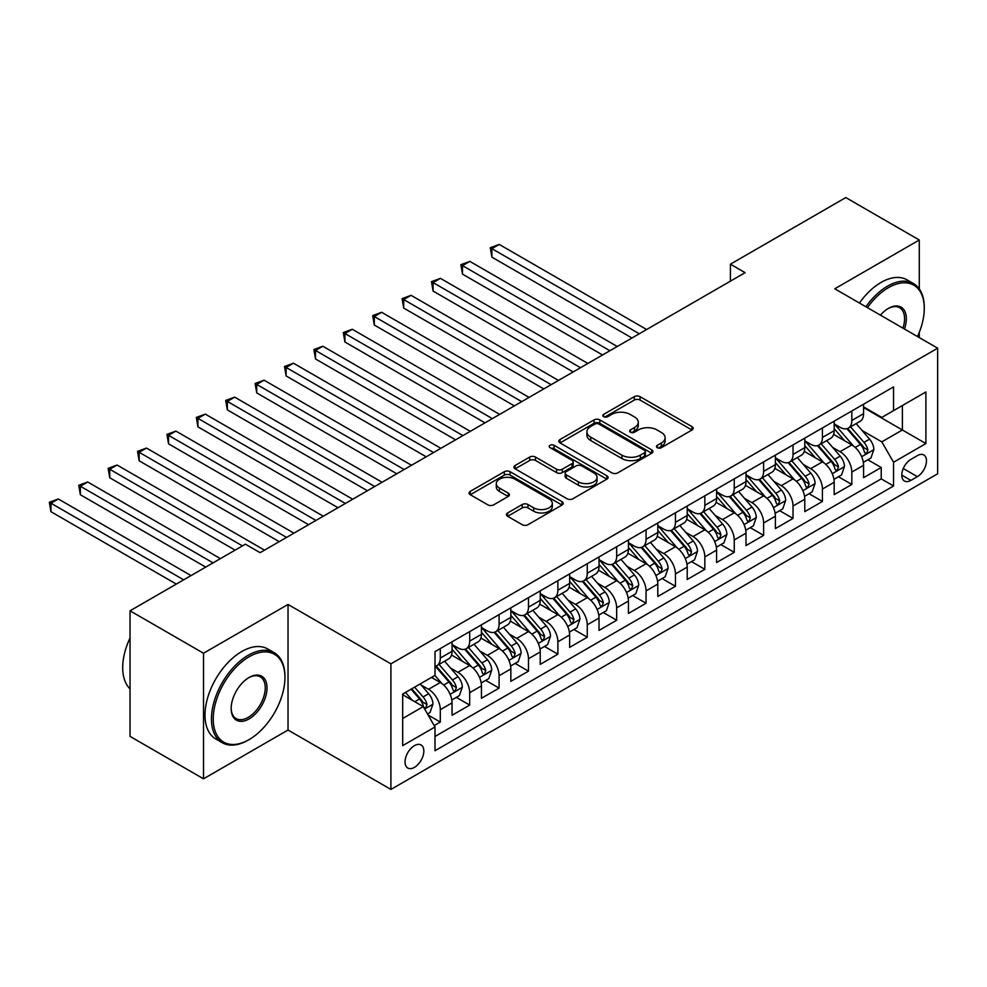 <?xml version="1.0" encoding="UTF-8"?>
<svg xmlns="http://www.w3.org/2000/svg" width="987" height="987" viewBox="0 0 987 987"><rect width="100%" height="100%" fill="white"/><g stroke="black" fill="none" stroke-linecap="round" stroke-linejoin="round"><path stroke-width="1.48" d="M657.305 447.691A2.862 1.653 0 0 0 661.352 447.691L692.01 429.987A4.084 2.356 0 0 0 693.195 428.321A4.084 2.356 0 0 0 692.01 426.655L640.069 396.675A4.084 2.356 0 0 0 634.296 396.675L603.649 414.367A2.862 1.653 0 0 0 602.81 415.539A2.862 1.653 0 0 0 603.649 416.699A2.862 1.653 0 0 0 607.684 416.699L611.656 414.417A13.053 7.538 0 0 1 630.113 414.417L634.444 416.909A13.053 7.538 0 0 1 638.268 422.239A13.053 7.538 0 0 1 634.444 427.568L630.471 429.863A2.862 1.653 0 0 0 629.644 431.023A2.862 1.653 0 0 0 630.471 432.195A2.862 1.653 0 0 0 634.518 432.195L638.478 429.9A13.053 7.538 0 0 1 656.947 429.9L661.278 432.405A13.053 7.538 0 0 1 665.102 437.734A13.053 7.538 0 0 1 661.278 443.064L657.305 445.347A2.862 1.653 0 0 0 656.478 446.519A2.862 1.653 0 0 0 657.305 447.691L657.305 445.347M414.429 767.368A13.3 7.686 120 0 0 423.115 755.647A13.3 7.686 120 0 0 421.079 744.988A13.3 7.686 120 0 0 414.429 745.641A13.3 7.686 120 0 0 405.743 757.362A13.3 7.686 120 0 0 407.779 768.022A13.3 7.686 120 0 0 414.429 767.368M507.639 512.944A4.084 2.356 0 0 0 506.442 514.609A4.084 2.356 0 0 0 507.639 516.275L522.209 524.689A4.084 2.356 0 0 0 527.983 524.689L562.022 505.036A4.084 2.356 0 0 0 563.219 503.37A4.084 2.356 0 0 0 562.022 501.692L510.094 471.712A4.084 2.356 0 0 0 504.32 471.712L470.268 491.366A4.084 2.356 0 0 0 469.072 493.031A4.084 2.356 0 0 0 470.268 494.697L487.874 504.863A4.084 2.356 0 0 0 493.648 504.863L508.219 496.449A4.084 2.356 0 0 0 509.403 494.783A4.084 2.356 0 0 0 508.219 493.118L499.484 488.084A10.919 6.304 0 0 1 496.288 483.63A10.919 6.304 0 0 1 503.025 477.807A10.919 6.304 0 0 1 514.918 479.164L549.117 498.904A10.919 6.304 0 0 1 552.313 503.37A10.919 6.304 0 0 1 545.577 509.181A10.919 6.304 0 0 1 533.671 507.824L527.983 504.53A4.084 2.356 0 0 0 522.209 504.53L507.639 512.944L507.639 516.275M288.031 604.451L203.519 653.234L130.037 610.805L130.037 736.388L203.519 778.817L288.031 730.035L390.914 789.427L390.914 663.844L288.031 604.451L288.031 730.035M919.279 288.895L919.279 240.001L834.768 288.784L937.65 348.189L390.914 663.844M919.279 240.001L845.797 197.573L730.417 264.183L730.417 281.147M130.037 610.805L245.405 544.195L260.112 552.683L745.111 272.671L730.417 264.183M611.94 472.884A4.084 2.356 0 0 0 617.714 472.884L651.753 453.218A4.084 2.356 0 0 0 652.95 451.552A4.084 2.356 0 0 0 651.753 449.887L599.825 419.907A4.084 2.356 0 0 0 594.051 419.907L559.999 439.56A4.084 2.356 0 0 0 558.815 441.226A4.084 2.356 0 0 0 559.999 442.892L611.94 472.884M551.19 448.308A2.862 1.653 0 0 1 554.089 448.703L554.089 445.31L606.894 475.796A4.084 2.356 0 0 1 608.091 477.461A4.084 2.356 0 0 1 606.894 479.127L572.842 498.78A4.084 2.356 0 0 1 567.069 498.78L515.14 468.8L515.14 465.469A4.084 2.356 0 0 0 513.943 467.135A4.084 2.356 0 0 0 515.14 468.8M515.14 465.469L529.711 457.055A4.084 2.356 0 0 1 535.485 457.055L556.545 469.22A4.084 2.356 0 0 0 562.319 469.22L571.979 463.631A4.084 2.356 0 0 0 573.176 461.965A4.084 2.356 0 0 0 571.979 460.3L550.055 447.642A2.862 1.653 0 0 1 549.216 446.482A2.862 1.653 0 0 1 550.98 444.952A2.862 1.653 0 0 1 554.089 445.31M434.194 725.581L440.301 722.052L428.099 715.007M421.153 685.04L428.543 689.296A16.631 9.599 60 0 1 440.301 709.665L452.058 702.88L452.058 715.267L469.689 705.088L456.315 697.365M450.553 668.063L457.931 672.332A16.631 9.599 60 0 1 469.689 692.689L481.446 685.903L481.446 698.29L499.089 688.112L485.715 680.388M479.941 651.099L487.331 655.356A16.631 9.599 60 0 1 499.089 675.725L510.847 668.939L510.847 681.326L528.477 671.148L515.103 663.424M509.341 634.123L516.719 638.392A16.631 9.599 60 0 1 528.477 658.748L540.234 651.963L540.234 664.35L557.877 654.171L544.503 646.448M538.742 617.159L546.119 621.415A16.631 9.599 60 0 1 557.877 641.784L569.635 634.999L569.635 647.386L587.265 637.195L573.891 629.484M568.13 600.182L575.507 604.451A16.631 9.599 60 0 1 587.265 624.808L599.023 618.022L599.023 630.409L616.665 620.231L603.291 612.508M597.53 583.218L604.908 587.475A16.631 9.599 60 0 1 616.665 607.844L628.423 601.058L628.423 613.445L646.053 603.254L632.679 595.531M626.918 566.242L634.296 570.511A16.631 9.599 60 0 1 646.053 590.868L657.811 584.082L657.811 596.469L675.453 586.29L662.08 578.567M656.318 549.278L663.696 553.534A16.631 9.599 60 0 1 675.453 573.903L687.211 567.106L687.211 579.505L704.841 569.314L691.468 561.591M685.706 532.301L693.084 536.558A16.631 9.599 60 0 1 704.841 556.927L716.599 550.141L716.599 562.528L734.242 552.35L720.868 544.627M715.106 515.337L722.484 519.594A16.631 9.599 60 0 1 734.242 539.963L745.999 533.165L745.999 545.564L763.63 535.373L750.256 527.65M744.494 498.361L751.872 502.617A16.631 9.599 60 0 1 763.63 522.987L775.387 516.201L775.387 528.588L793.03 518.409L779.656 510.686M773.894 481.385L781.272 485.653A16.631 9.599 60 0 1 793.03 506.01L804.787 499.225L804.787 511.611L822.418 501.433L809.044 493.71M803.282 464.421L810.66 468.677A16.631 9.599 60 0 1 822.418 489.046L834.188 482.261L834.188 494.647L851.818 484.469L851.818 472.07A16.631 9.599 -120 0 0 840.06 451.713L832.683 447.444M838.444 476.746L851.818 484.469M452.058 702.88A16.631 9.599 -120 0 0 440.301 682.51L431.479 677.415M481.446 685.903A16.631 9.599 -120 0 0 469.689 665.546L451.515 655.047M510.847 668.939A16.631 9.599 -120 0 0 499.089 648.57L480.903 638.071M540.234 651.963A16.631 9.599 -120 0 0 528.477 631.594L510.304 621.107M569.635 634.999A16.631 9.599 -120 0 0 557.877 614.63L539.692 604.13M599.023 618.022A16.631 9.599 -120 0 0 587.265 597.653L569.092 587.166M628.423 601.058A16.631 9.599 -120 0 0 616.665 580.689L598.48 570.19M657.811 584.082A16.631 9.599 -120 0 0 646.053 563.713L627.88 553.226M687.211 567.106A16.631 9.599 -120 0 0 675.453 546.749L657.268 536.249M716.599 550.141A16.631 9.599 -120 0 0 704.841 529.772L686.668 519.285M745.999 533.165A16.631 9.599 -120 0 0 734.242 512.808L716.056 502.309M775.387 516.201A16.631 9.599 -120 0 0 763.63 495.832L745.456 485.333M804.787 499.225A16.631 9.599 -120 0 0 793.03 478.868L774.857 468.369M834.188 482.261A16.631 9.599 -120 0 0 822.418 461.891L804.245 451.392M917.367 455.612L910.902 459.35A12.893 7.44 120 0 0 902.488 470.7A12.893 7.44 120 0 0 904.462 481.027A12.893 7.44 120 0 0 910.902 480.385L917.367 476.659A12.893 7.44 120 0 0 925.781 465.296A12.893 7.44 120 0 0 923.807 454.97A12.893 7.44 120 0 0 917.367 455.612M390.914 789.427L937.65 473.772L937.65 348.189M402.671 718.487L423.25 706.606L435.008 726.975L435.008 750.737L893.556 485.986L893.556 462.237L881.798 441.868L862.07 430.48M435.008 726.975L402.671 745.641L402.671 694.046L435.008 675.379L435.008 651.63L893.556 386.879L893.556 410.641L925.892 391.975L925.892 443.57L893.556 462.237M452.058 644.499L457.931 647.891A16.631 9.599 60 0 0 466.246 648.718L478.004 641.92A16.631 9.599 -120 0 0 481.446 634.32L481.446 624.808M481.446 627.522L487.331 630.915A16.631 9.599 60 0 0 495.647 631.742L507.404 624.956A16.631 9.599 -120 0 0 510.847 617.344L510.847 607.844M510.847 610.558L516.719 613.951A16.631 9.599 60 0 0 525.035 614.778L536.792 607.98A16.631 9.599 -120 0 0 540.234 600.367L540.234 590.868M540.234 593.582L546.119 596.975A16.631 9.599 60 0 0 554.435 597.801L566.193 591.016A16.631 9.599 -120 0 0 569.635 583.403L569.635 573.903M569.635 576.618L575.507 580.011A16.631 9.599 60 0 0 583.823 580.837L595.58 574.039A16.631 9.599 -120 0 0 599.023 566.427L599.023 556.927M599.023 559.641L604.908 563.034A16.631 9.599 60 0 0 613.223 563.861L624.981 557.075A16.631 9.599 -120 0 0 628.423 549.463L628.423 539.951M628.423 542.677L634.296 546.07A16.631 9.599 60 0 0 642.611 546.884L654.369 540.099A16.631 9.599 -120 0 0 657.811 532.486L657.811 522.987M657.811 525.701L663.696 529.094A16.631 9.599 60 0 0 672.011 529.92L683.769 523.135A16.631 9.599 -120 0 0 687.211 515.522L687.211 506.01M687.211 508.737L693.084 512.13A16.631 9.599 60 0 0 701.399 512.944L713.157 506.158A16.631 9.599 -120 0 0 716.599 498.546L716.599 489.046M716.599 491.76L722.484 495.153A16.631 9.599 60 0 0 730.799 495.98L742.557 489.194A16.631 9.599 -120 0 0 745.999 481.582L745.999 472.07M745.999 474.784L751.872 478.189A16.631 9.599 60 0 0 760.187 479.003L771.945 472.218A16.631 9.599 -120 0 0 775.387 464.606L775.387 455.106M775.387 457.82L781.272 461.213A16.631 9.599 60 0 0 789.588 462.039L801.345 455.254A16.631 9.599 -120 0 0 804.787 447.642L804.787 438.129M804.787 440.844L810.66 444.236A16.631 9.599 60 0 0 818.976 445.063L830.733 438.277A16.631 9.599 -120 0 0 834.188 430.665L834.188 421.165M435.008 736.475L881.218 478.868L881.218 467.493L863.576 477.671L863.576 465.284A16.631 9.599 -120 0 0 851.818 444.927L833.645 434.428M834.188 423.879L840.06 427.272A16.631 9.599 -120 0 0 848.376 428.099A16.631 9.599 -120 0 0 851.818 420.487L851.818 410.974M848.376 428.099L860.133 421.301A16.631 9.599 -120 0 0 863.576 413.689L863.576 404.189M440.301 648.57L440.301 658.07A16.631 9.599 60 0 1 436.846 665.682A16.631 9.599 60 0 1 435.008 666.361M436.846 665.682L448.604 658.897A16.631 9.599 -120 0 0 452.058 651.284L452.058 641.784M469.689 631.594L469.689 641.106A16.631 9.599 60 0 1 466.246 648.718M499.089 614.63L499.089 624.129A16.631 9.599 60 0 1 495.647 631.742M528.477 597.653L528.477 607.165A16.631 9.599 60 0 1 525.035 614.778M557.877 580.689L557.877 590.189A16.631 9.599 60 0 1 554.435 597.801M587.265 563.713L587.265 573.225A16.631 9.599 60 0 1 583.823 580.837M616.665 546.749L616.665 556.249A16.631 9.599 60 0 1 613.223 563.861M646.053 529.772L646.053 539.272A16.631 9.599 60 0 1 642.611 546.884M675.453 512.808L675.453 522.308A16.631 9.599 60 0 1 672.011 529.92M704.841 495.832L704.841 505.332A16.631 9.599 60 0 1 701.399 512.944M734.242 478.868L734.242 488.368A16.631 9.599 60 0 1 730.799 495.98M763.63 461.891L763.63 471.391A16.631 9.599 60 0 1 760.187 479.003M793.03 444.915L793.03 454.427A16.631 9.599 60 0 1 789.588 462.039M822.418 427.951L822.418 437.451A16.631 9.599 60 0 1 818.976 445.063M822.418 489.046L822.418 501.433M793.03 506.01L793.03 518.409M763.63 522.987L763.63 535.373M734.242 539.963L734.242 552.35M704.841 556.927L704.841 569.314M675.453 573.903L675.453 586.29M646.053 590.868L646.053 603.254M616.665 607.844L616.665 620.231M587.265 624.808L587.265 637.195M557.877 641.784L557.877 654.171M528.477 658.748L528.477 671.148M499.089 675.725L499.089 688.112M469.689 692.689L469.689 705.088M440.301 709.665L440.301 722.052M423.25 706.606L402.671 694.725M881.798 441.868L902.377 429.987L902.377 405.546L925.892 391.975M863.576 407.582L925.892 443.57M863.576 406.903L881.798 417.427L893.556 410.641M919.279 337.579L919.279 332.36M203.519 653.234L203.519 778.817M867.832 459.769L881.218 467.493M881.218 478.868L893.556 485.986M658.452 448.086L661.278 446.457A13.053 7.538 0 0 0 665.102 441.127L665.102 437.734M638.268 422.239L638.268 425.631A13.053 7.538 0 0 1 634.444 430.961L631.618 432.602M691.949 430.011L640.069 400.068A4.084 2.356 0 0 0 634.296 400.068L604.784 417.106M651.704 453.255L599.825 423.3A4.084 2.356 0 0 0 594.051 423.3L560.061 442.929M644.548 452.725A2.862 1.653 0 0 0 645.375 451.552A2.862 1.653 0 0 0 644.548 450.393L598.961 424.077A2.862 1.653 0 0 0 594.914 424.077L590.732 426.483A13.053 7.538 0 0 0 586.907 431.812A13.053 7.538 0 0 0 590.732 437.155L621.896 455.143A13.053 7.538 0 0 0 640.353 455.143L644.548 452.725L644.548 456.117A2.862 1.653 0 0 0 645.375 454.958L645.375 451.552M586.907 431.812L586.907 435.218A13.053 7.538 0 0 0 590.732 440.547L590.732 437.155M644.548 456.117L640.353 458.536A13.053 7.538 0 0 1 621.896 458.536L590.732 440.547M515.189 468.825L529.711 460.448L529.711 457.055M573.176 461.965L573.176 465.358A4.084 2.356 0 0 1 571.979 467.024L562.319 472.613A4.084 2.356 0 0 1 556.545 472.613L535.485 460.448A4.084 2.356 0 0 0 529.711 460.448M554.089 448.703L606.832 479.164M578.394 481.829A10.919 6.304 0 0 0 590.288 483.198A10.919 6.304 0 0 0 597.036 477.375A10.919 6.304 0 0 0 593.829 472.921L581.787 465.963A4.084 2.356 0 0 0 576.013 465.963L566.353 471.552A4.084 2.356 0 0 0 565.156 473.217A4.084 2.356 0 0 0 566.353 474.883L578.394 481.829L578.394 485.234A10.919 6.304 0 0 0 590.288 486.591A10.919 6.304 0 0 0 597.036 480.768L597.036 477.375M565.156 473.217L565.156 476.61A4.084 2.356 0 0 0 566.353 478.276L566.353 474.883M578.394 485.234L566.353 478.276M552.313 503.37L552.313 506.763A10.919 6.304 0 0 1 545.577 512.586A10.919 6.304 0 0 1 533.671 511.217L527.983 507.923A4.084 2.356 0 0 0 522.209 507.923L507.688 516.3M496.288 483.63L496.288 487.023A10.919 6.304 0 0 0 499.484 491.477L499.484 488.084M508.157 496.486L499.484 491.477M561.973 505.06L510.094 475.105A4.084 2.356 0 0 0 504.32 475.105L470.33 494.734M863.329 462.372L870.929 457.993L873.865 449.504A11.017 6.366 -120 0 0 869.572 439.166L856.148 423.608M853.447 446.001L837.519 427.556A31.806 18.358 -120 0 0 834.188 424.065M844.712 440.819L835.804 430.505A26.402 15.237 -120 0 0 834.188 428.728M646.645 329.522L499.237 244.418L491.884 248.65L491.884 257.138L631.951 338.01M846.871 428.691L860.467 444.421A11.017 6.366 60 0 1 864.39 452.009L865.192 453.317L866.672 453.107L867.918 449.973A11.017 6.366 -120 0 0 863.983 442.386L850.56 426.84M847.673 428.432L862.268 445.334A5.614 3.245 60 0 1 863.687 447.53L867.918 449.973M491.884 257.138L490.268 247.725L639.292 333.766M490.268 247.725L499.237 244.418M917.491 336.542A50.719 29.277 120 0 0 924.276 308.388A50.719 29.277 120 0 0 888.411 287.686A50.719 29.277 120 0 0 867.425 307.648M865.907 306.772A51.966 30.005 -60 0 1 887.535 286.156A51.966 30.005 -60 0 1 913.518 283.59A51.966 30.005 -60 0 1 924.276 307.376L924.276 308.388M880.441 315.161A25.354 14.645 -60 0 1 888.411 308.388L888.411 308.388A25.354 14.645 -60 0 1 904.474 329.029M859.443 303.034A51.966 30.005 -60 0 1 881.07 282.43A51.966 30.005 -60 0 1 907.041 279.852L913.518 283.59M902.932 328.14A24.107 13.917 120 0 0 899.589 307.71A24.107 13.917 120 0 0 887.967 308.66M248.206 740.127L249.082 739.621A50.719 29.277 120 0 0 284.947 677.501A50.719 29.277 120 0 0 249.082 656.799A50.719 29.277 120 0 0 213.229 718.918A50.719 29.277 120 0 0 249.082 739.621L248.206 740.127A51.966 30.005 -60 0 1 222.223 742.705A51.966 30.005 -60 0 1 214.253 701.066A51.966 30.005 -60 0 1 248.206 655.269A51.966 30.005 -60 0 1 274.189 652.703A51.966 30.005 -60 0 1 284.947 676.49L284.947 677.501M249.082 718.918A25.354 14.645 -60 0 1 231.155 708.567A25.354 14.645 -60 0 1 249.082 677.501L249.082 677.501A25.354 14.645 -60 0 1 267.021 687.853A25.354 14.645 -60 0 1 249.082 718.918M231.155 708.037A24.107 13.917 120 0 0 236.152 718.585A24.107 13.917 120 0 0 248.206 717.389A24.107 13.917 120 0 0 263.948 696.143A24.107 13.917 120 0 0 260.26 676.823A24.107 13.917 120 0 0 248.638 677.773M222.223 742.705L215.758 738.967A51.966 30.005 -60 0 1 207.788 697.328A51.966 30.005 -60 0 1 241.741 651.543A51.966 30.005 -60 0 1 267.724 648.965L274.189 652.703M130.037 688.877A51.966 30.005 -60 0 1 130.037 637.96M833.929 479.349L841.529 474.957L844.465 466.469A11.017 6.366 -120 0 0 840.184 456.13L826.748 440.584M824.059 462.965L808.131 444.52A31.806 18.358 -120 0 0 804.787 441.029M815.324 457.795L806.416 447.481A26.402 15.237 -120 0 0 804.787 445.705M617.245 346.486L469.837 261.382L462.484 265.626L462.484 274.115L602.551 354.975M817.483 445.668L831.066 461.385A11.017 6.366 60 0 1 834.99 468.985L835.792 470.281L837.284 470.071L838.518 466.937A11.017 6.366 -120 0 0 834.595 459.35L821.159 443.805M818.285 445.408L832.88 462.311A5.614 3.245 60 0 1 834.286 464.507L838.518 466.937M462.484 274.115L460.867 264.689L609.904 350.73M460.867 264.689L469.837 261.382M804.541 496.313L812.141 491.933L815.077 483.445A11.017 6.366 -120 0 0 810.783 473.106L797.348 457.549M794.658 479.941L778.731 461.497A31.806 18.358 -120 0 0 775.387 458.005M785.923 474.759L777.016 464.445A26.402 15.237 -120 0 0 775.387 462.681M587.857 363.463L440.449 278.359L433.096 282.603L433.096 291.079L573.163 371.951M788.082 462.632L801.666 478.362A11.017 6.366 60 0 1 805.602 485.949L806.404 487.257L807.884 487.047L809.13 483.914A11.017 6.366 -120 0 0 805.195 476.326L791.771 460.781M788.884 462.372L803.48 479.275A5.614 3.245 60 0 1 804.898 481.471L809.13 483.914M433.096 291.079L431.479 281.665L580.504 367.707M431.479 281.665L440.449 278.359M775.14 513.289L782.74 508.897L785.677 500.409A11.017 6.366 -120 0 0 781.396 490.07L767.96 474.525M765.27 496.905L749.343 478.473A31.806 18.358 -120 0 0 745.999 474.969M756.535 491.736L747.628 481.422A26.402 15.237 -120 0 0 745.999 479.645M558.457 380.427L411.048 295.323L403.695 299.567L403.695 308.055L543.763 388.915M758.695 479.608L772.278 495.338A11.017 6.366 60 0 1 776.201 502.926L777.003 504.221L778.496 504.012L779.73 500.89A11.017 6.366 -120 0 0 775.807 493.29L762.371 477.745M759.496 479.349L774.092 496.251A5.614 3.245 60 0 1 775.498 498.447L779.73 500.89M403.695 308.055L402.079 298.629L551.116 384.671M402.079 298.629L411.048 295.323M745.753 530.253L753.352 525.874L756.289 517.385A11.017 6.366 -120 0 0 751.995 507.047L738.56 491.489M735.87 513.882L719.942 495.437A31.806 18.358 -120 0 0 716.599 491.945M727.135 508.7L718.228 498.386A26.402 15.237 -120 0 0 716.599 496.621M529.069 397.403L381.648 312.299L374.307 316.543L374.307 325.019L514.363 405.891M729.294 496.572L742.878 512.302A11.017 6.366 60 0 1 746.814 519.89L747.615 521.198L749.096 520.988L750.342 517.854A11.017 6.366 -120 0 0 746.406 510.267L732.983 494.721M730.096 496.313L744.692 513.215A5.614 3.245 60 0 1 746.11 515.411L750.342 517.854M374.307 325.019L372.691 315.606L521.716 401.647M372.691 315.606L381.648 312.299M716.352 547.23L723.952 542.838L726.888 534.362A11.017 6.366 -120 0 0 722.595 524.011L709.172 508.465M706.482 530.846L690.555 512.413A31.806 18.358 -120 0 0 687.211 508.91M697.747 525.676L688.84 515.362A26.402 15.237 -120 0 0 687.211 513.585M499.669 414.38L352.26 329.263L344.907 333.507L344.907 341.995L484.975 422.855M699.906 513.548L713.49 529.279A11.017 6.366 60 0 1 717.413 536.866L718.215 538.174L719.708 537.964L720.942 534.831A11.017 6.366 -120 0 0 717.018 527.243L703.583 511.685M700.708 513.289L715.304 530.192A5.614 3.245 60 0 1 716.71 532.388L720.942 534.831M344.907 341.995L343.291 332.57L492.328 418.611M343.291 332.57L352.26 329.263M686.964 564.194L694.552 559.814L697.501 551.326A11.017 6.366 -120 0 0 693.207 540.987L679.772 525.429M677.082 547.822L661.154 529.377A31.806 18.358 -120 0 0 657.811 525.886M668.347 542.64L659.439 532.326A26.402 15.237 -120 0 0 657.811 530.562M470.281 431.344L322.86 346.24L315.519 350.484L315.519 358.96L455.575 439.832M670.506 530.512L684.09 546.243A11.017 6.366 60 0 1 688.025 553.83L688.827 555.138L690.308 554.928L691.554 551.795A11.017 6.366 -120 0 0 687.618 544.207L674.195 528.662M671.308 530.266L685.903 547.156A5.614 3.245 60 0 1 687.322 549.352L691.554 551.795M315.519 358.96L313.903 349.546L462.928 435.588M313.903 349.546L322.86 346.24M657.564 581.17L665.164 576.778L668.1 568.302A11.017 6.366 -120 0 0 663.807 557.951L650.384 542.406M647.694 564.786L631.766 546.354A31.806 18.358 -120 0 0 628.423 542.85M638.959 559.617L630.051 549.303A26.402 15.237 -120 0 0 628.423 547.526M440.881 448.32L293.472 363.204L286.119 367.448L286.119 375.936L426.187 456.796M641.118 547.489L654.702 563.219A11.017 6.366 60 0 1 658.625 570.807L659.427 572.115L660.92 571.905L662.154 568.771A11.017 6.366 -120 0 0 658.23 561.184L644.795 545.626M641.92 547.23L656.515 564.132A5.614 3.245 60 0 1 657.922 566.328L662.154 568.771M286.119 375.936L284.503 366.522L433.54 452.552M284.503 366.522L293.472 363.204M628.176 598.134L635.764 593.755L638.712 585.266A11.017 6.366 -120 0 0 634.419 574.928L620.983 559.37M618.294 581.762L602.366 563.318A31.806 18.358 -120 0 0 599.023 559.826M609.559 576.593L600.651 566.267A26.402 15.237 -120 0 0 599.023 564.502M411.493 465.284L264.072 380.18L256.731 384.424L256.731 392.912L396.786 473.772M611.718 564.453L625.302 580.183A11.017 6.366 60 0 1 629.237 587.771L630.039 589.079L631.52 588.869L632.766 585.735A11.017 6.366 -120 0 0 628.83 578.148L615.407 562.602M612.52 564.206L627.115 581.096A5.614 3.245 60 0 1 628.534 583.292L632.766 585.735M256.731 392.912L255.115 383.487L404.139 469.528M255.115 383.487L264.072 380.18M598.776 615.111L606.376 610.731L609.312 602.243A11.017 6.366 -120 0 0 605.019 591.892L591.595 576.346M588.906 598.739L572.978 580.294A31.806 18.358 -120 0 0 569.635 576.79M580.171 593.557L571.263 583.243A26.402 15.237 -120 0 0 569.635 581.466M382.092 482.261L234.684 397.144L227.331 401.388L227.331 409.876L367.398 490.736M582.33 581.429L595.914 597.16A11.017 6.366 60 0 1 599.837 604.747L600.639 606.055L602.132 605.845L603.365 602.712A11.017 6.366 -120 0 0 599.442 595.124L586.007 579.566M583.12 581.17L597.727 598.073A5.614 3.245 60 0 1 599.134 600.269L603.365 602.712M227.331 409.876L225.715 400.463L374.739 486.505M225.715 400.463L234.684 397.144M569.388 632.087L576.976 627.695L579.924 619.207A11.017 6.366 -120 0 0 575.631 608.868L562.195 593.323M559.506 615.703L543.578 597.258A31.806 18.358 -120 0 0 540.234 593.767M550.771 610.534L541.863 600.219A26.402 15.237 -120 0 0 540.234 598.443M352.704 499.225L205.284 414.121L197.943 418.365L197.943 426.853L337.998 507.713M552.93 598.406L566.513 614.124A11.017 6.366 60 0 1 570.449 621.711L571.251 623.019L572.731 622.809L573.965 619.676A11.017 6.366 -120 0 0 570.042 612.088L556.619 596.543M553.732 598.147L568.327 615.037A5.614 3.245 60 0 1 569.746 617.233L573.965 619.676M197.943 426.853L196.327 417.427L345.351 503.469M196.327 417.427L205.284 414.121M539.988 649.051L547.588 644.671L550.524 636.183A11.017 6.366 -120 0 0 546.23 625.832L532.807 610.287M530.118 632.679L514.19 614.235A31.806 18.358 -120 0 0 510.847 610.743M521.383 627.498L512.475 617.183A26.402 15.237 -120 0 0 510.847 615.407M323.304 516.201L175.896 431.085L168.543 435.329L168.543 443.817L308.61 524.689M523.542 615.37L537.125 631.1A11.017 6.366 60 0 1 541.049 638.688L541.851 639.995L543.343 639.786L544.577 636.652A11.017 6.366 -120 0 0 540.654 629.064L527.218 613.507M524.331 615.111L538.939 632.013A5.614 3.245 60 0 1 540.345 634.209L544.577 636.652M168.543 443.817L166.926 434.403L315.951 520.445M166.926 434.403L175.896 431.085M510.6 666.028L518.187 661.635L521.124 653.147A11.017 6.366 -120 0 0 516.843 642.808L503.407 627.263M500.717 649.643L484.79 631.199A31.806 18.358 -120 0 0 481.446 627.707M491.982 644.474L483.075 634.16A26.402 15.237 -120 0 0 481.446 632.383M293.916 533.165L146.495 448.061L139.155 452.305L139.155 460.793L279.21 541.653M494.142 632.346L507.725 648.064A11.017 6.366 60 0 1 511.661 655.652L512.45 656.96L513.943 656.75L515.177 653.616A11.017 6.366 -120 0 0 511.254 646.029L497.83 630.483M494.943 632.087L509.539 648.99A5.614 3.245 60 0 1 510.958 651.173L515.177 653.616M139.155 460.793L137.538 451.367L286.563 537.409M137.538 451.367L146.495 448.061M481.2 682.992L488.799 678.612L491.736 670.124A11.017 6.366 -120 0 0 487.442 659.785L474.019 644.227M471.33 666.62L455.402 648.175A31.806 18.358 -120 0 0 452.058 644.684M462.595 661.438L453.675 651.124A26.402 15.237 -120 0 0 452.058 649.347M264.516 550.141L117.108 465.037L109.754 469.269L109.754 477.757L235.116 550.141M464.754 649.31L478.337 665.041A11.017 6.366 60 0 1 482.261 672.628L483.062 673.936L484.555 673.726L485.789 670.592A11.017 6.366 -120 0 0 481.866 663.005L468.43 647.46M465.543 649.051L480.138 665.954A5.614 3.245 60 0 1 481.557 668.15L485.789 670.592M109.754 477.757L108.138 468.344L242.469 545.897M108.138 468.344L117.108 465.037M451.812 699.968L459.399 695.576L462.335 687.088A11.017 6.366 -120 0 0 458.054 676.749L444.619 661.204M441.929 683.584L434.897 675.441M433.194 678.414L432.047 677.094M220.422 558.63L87.707 482.001L80.366 486.246L80.366 494.734L205.728 567.106M435.353 666.287L448.937 682.005A11.017 6.366 60 0 1 452.86 689.605L453.662 690.9L455.155 690.69L456.389 687.569A11.017 6.366 -120 0 0 452.465 679.969L439.03 664.424M436.155 666.028L450.751 682.93A5.614 3.245 60 0 1 452.169 685.126L456.389 687.569M80.366 494.734L78.75 485.308L213.081 562.874M78.75 485.308L87.707 482.001M427.507 713.996L430.011 712.552L432.948 704.064A11.017 6.366 -120 0 0 428.654 693.725L420.203 683.929M412.307 700.289L405.509 692.418M403.794 695.379L402.671 694.071M191.034 575.594L58.319 498.978L50.966 503.222L50.966 511.698L176.328 584.082M411.085 689.197L419.549 698.981A11.017 6.366 60 0 1 423.472 706.569L424.274 707.876L425.767 707.667L427.001 704.533A11.017 6.366 -120 0 0 423.078 696.945L414.614 687.149M411.764 688.803L421.35 699.894A5.614 3.245 60 0 1 422.769 702.09L427.001 704.533M50.966 511.698L49.35 502.284L183.681 579.838M49.35 502.284L58.319 498.978M428.543 689.296L440.301 682.51M457.931 672.332L469.689 665.546M487.331 655.356L499.089 648.57M516.719 638.392L528.477 631.594M546.119 621.415L557.877 614.63M575.507 604.451L587.265 597.653M604.908 587.475L616.665 580.689M634.296 570.511L646.053 563.713M663.696 553.534L675.453 546.749M693.084 536.558L704.841 529.772M722.484 519.594L734.242 512.808M751.872 502.617L763.63 495.832M781.272 485.653L793.03 478.868M810.66 468.677L822.418 461.891M840.06 451.713L851.818 444.927M851.818 420.487L863.576 413.689M440.301 658.07L452.058 651.284M469.689 641.106L481.446 634.32M499.089 624.129L510.847 617.344M528.477 607.165L540.234 600.367M557.877 590.189L569.635 583.403M587.265 573.225L599.023 566.427M616.665 556.249L628.423 549.463M646.053 539.272L657.811 532.486M675.453 522.308L687.211 515.522M704.841 505.332L716.599 498.546M734.242 488.368L745.999 481.582M763.63 471.391L775.387 464.606M793.03 454.427L804.787 447.642M822.418 437.451L834.188 430.665M851.818 472.07L863.576 465.284M903.278 468.517L917.367 476.659M901.785 475.129L910.902 480.385M661.278 446.457L661.278 443.064M630.471 432.195L630.471 429.863M634.444 430.961L634.444 427.568M603.649 416.699L603.649 414.367M634.296 400.068L634.296 396.675M640.069 400.068L640.069 396.675M692.01 429.987L692.01 426.655M559.999 442.892L559.999 439.56M594.051 423.3L594.051 419.907M599.825 423.3L599.825 419.907M651.753 453.218L651.753 449.887M621.896 458.536L621.896 455.143M640.353 458.536L640.353 455.143M535.485 460.448L535.485 457.055M556.545 472.613L556.545 469.22M562.319 472.613L562.319 469.22M571.979 467.024L571.979 463.631M606.894 479.127L606.894 475.796M522.209 507.923L522.209 504.53M527.983 507.923L527.983 504.53M533.671 511.217L533.671 507.824M508.219 496.449L508.219 493.118M470.268 494.697L470.268 491.366M504.32 475.105L504.32 471.712M510.094 475.105L510.094 471.712M562.022 505.036L562.022 501.692M861.651 456.722L873.791 449.714M837.519 427.556L839.036 426.68M863.983 442.386L869.572 439.166M855.211 447.456L860.467 444.421M832.251 473.698L844.391 466.691M808.131 444.52L809.648 443.656M834.595 459.35L840.184 456.13M825.811 464.421L831.066 461.385M802.863 490.662L815.003 483.655M778.731 461.497L780.248 460.621M805.195 476.326L810.783 473.106M796.423 481.397L801.666 478.362M773.463 507.639L785.603 500.631M749.343 478.473L750.86 477.597M775.807 493.29L781.396 490.07M767.022 498.361L772.278 495.338M744.075 524.603L756.215 517.595M719.942 495.437L721.46 494.561M746.406 510.267L751.995 507.047M737.634 515.337L742.878 512.302M714.674 541.579L726.814 534.572M690.555 512.413L692.072 511.537M717.018 527.243L722.595 524.011M708.234 532.301L713.49 529.279M685.286 558.556L697.427 551.536M661.154 529.377L662.672 528.501M687.618 544.207L693.207 540.987M678.846 549.278L684.09 546.243M655.886 575.52L668.026 568.512M631.766 546.354L633.272 545.478M658.23 561.184L663.807 557.951M649.446 566.254L654.702 563.219M626.498 592.496L638.638 585.476M602.366 563.318L603.884 562.442M628.83 578.148L634.419 574.928M620.046 583.218L625.302 580.183M597.098 609.46L609.238 602.452M572.978 580.294L574.483 579.418M599.442 595.124L605.019 591.892M590.658 600.195L595.914 597.16M567.71 626.437L579.85 619.429M543.578 597.258L545.095 596.382M570.042 612.088L575.631 608.868M561.258 617.159L566.513 614.124M538.31 643.401L550.45 636.393M514.19 614.235L515.695 613.359M540.654 629.064L546.23 625.832M531.87 634.135L537.125 631.1M508.91 660.377L521.062 653.369M484.79 631.199L486.307 630.335M511.254 646.029L516.843 642.808M502.469 651.099L507.725 648.064M479.522 677.341L491.662 670.333M455.402 648.175L456.907 647.299M481.866 663.005L487.442 659.785M473.081 668.076L478.337 665.041M450.121 694.317L462.274 687.31M452.465 679.969L458.054 676.749M443.681 685.04L448.937 682.005M424.644 709.024L432.874 704.274M423.078 696.945L428.654 693.725M414.787 701.732L419.549 698.981"/></g></svg>
